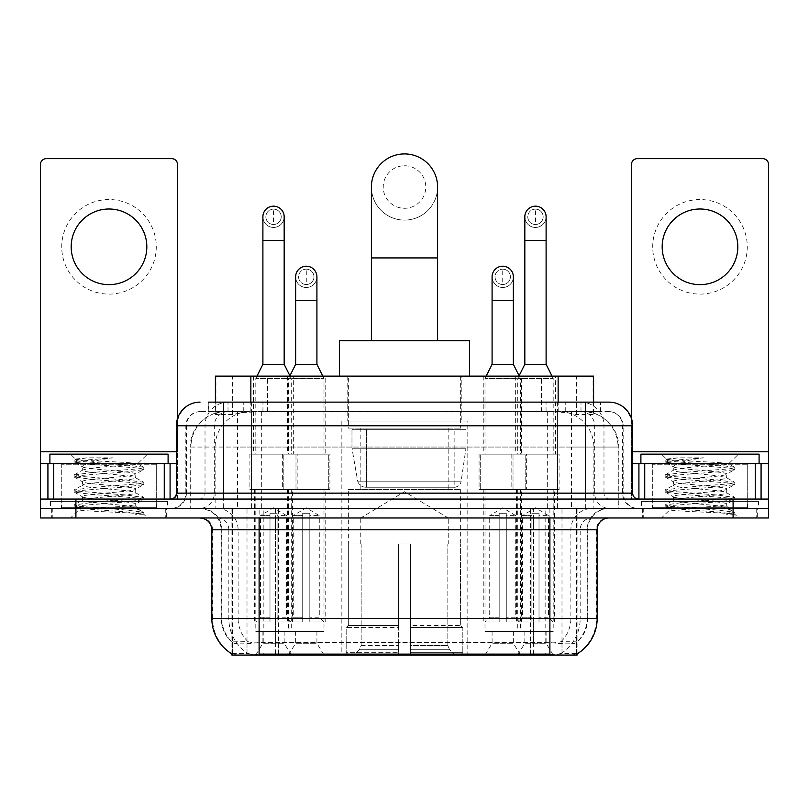 <?xml version="1.0" encoding="UTF-8"?>
<svg xmlns="http://www.w3.org/2000/svg" width="809" height="809" viewBox="0 0 809 809"><rect width="100%" height="100%" fill="white"/><g stroke="black" fill="none" stroke-linecap="round" stroke-linejoin="round"><path stroke-width="0.61" stroke-dasharray="4.04 3.03" d="M467.147 421.044L341.853 421.044L467.147 421.044L467.147 655.078L341.853 655.078L467.147 655.078M341.853 421.044L341.853 655.078M492.084 631.445L513.361 631.445L492.084 631.445L492.084 643.256L513.361 643.256L520.45 655.078L484.995 655.078L520.45 655.078M513.361 631.445L513.361 643.256L492.084 643.256L484.995 655.078M295.639 631.445L316.916 631.445L295.639 631.445L295.639 643.256L316.916 643.256L324.004 655.078L288.55 655.078L324.004 655.078M316.916 631.445L316.916 643.256L295.639 643.256L288.55 655.078M524.829 631.445L546.105 631.445L524.829 631.445L524.829 643.256L546.105 643.256L553.194 655.078L517.73 655.078L553.194 655.078M546.105 631.445L546.105 643.256L524.829 643.256L517.73 655.078M262.895 631.445L284.171 631.445L262.895 631.445L262.895 643.256L284.171 643.256L291.27 655.078L255.806 655.078L291.27 655.078M284.171 631.445L284.171 643.256L262.895 643.256L255.806 655.078M521.633 376.134L483.812 376.134L521.633 376.134L521.633 454.142L483.812 454.142L521.633 454.142M483.812 376.134L483.812 454.142M325.188 376.134L287.367 376.134L325.188 376.134L325.188 454.142L287.367 454.142L325.188 454.142M287.367 376.134L287.367 454.142M555.581 376.134L515.343 376.134L555.581 376.134L555.581 454.142L515.343 454.142L555.581 454.142M515.343 376.134L515.343 454.142M293.657 376.134L253.419 376.134L293.657 376.134L293.657 454.142L253.419 454.142L293.657 454.142M253.419 376.134L253.419 454.142M526.366 454.142L479.08 454.142L526.366 454.142L526.366 489.607L479.08 489.607L526.366 489.607M479.08 454.142L479.08 489.607M329.92 454.142L282.634 454.142L329.92 454.142L329.92 489.607L282.634 489.607L329.92 489.607M282.634 454.142L282.634 489.607M559.1 454.142L511.824 454.142L559.1 454.142L559.1 489.607L511.824 489.607L559.1 489.607M511.824 454.142L511.824 489.607M297.176 454.142L249.9 454.142L297.176 454.142L297.176 489.607L249.9 489.607L297.176 489.607M249.9 454.142L249.9 489.607M520.45 489.607L484.995 489.607L520.45 489.607L520.45 631.445L484.995 631.445L520.45 631.445M484.995 489.607L484.995 631.445M324.004 489.607L288.55 489.607L324.004 489.607L324.004 631.445L288.55 631.445L324.004 631.445M288.55 489.607L288.55 631.445M553.194 489.607L517.73 489.607L553.194 489.607L553.194 631.445L517.73 631.445L553.194 631.445M517.73 489.607L517.73 631.445M291.27 489.607L255.806 489.607L291.27 489.607L291.27 631.445L255.806 631.445L291.27 631.445M255.806 489.607L255.806 631.445M582.379 411.589L570.871 411.589L588.527 412.014C592.977 413.348 594.484 414.198 593.058 414.552L576.382 414.552L566.876 412.519L547.319 411.639L261.681 411.639L242.124 412.519L232.618 414.552L215.942 414.552L215.406 414.319L215.406 402.134M593.594 376.134L215.406 376.134M586.505 411.741A35.454 35.454 0 0 1 618.774 447.053L618.774 508.517L190.226 508.517L618.774 508.517M215.406 414.319C215.437 413.662 217.125 412.893 220.473 412.014L238.129 411.589L226.621 411.589M222.495 411.741A35.454 35.454 0 0 0 190.226 447.053L190.944 447.053L190.944 508.517M577.07 655.078L231.93 655.078M231.93 653.915L231.93 508.517L577.07 508.517L231.93 508.517M461.828 376.134L347.172 376.134L461.828 376.134L461.828 421.044L347.172 421.044L461.828 421.044M347.172 376.134L347.172 421.044M593.594 402.134L593.594 414.319L593.058 414.552L593.058 376.134M238.129 411.589L570.871 411.589M166.33 508.517L51.675 508.517L166.33 508.517L166.33 517.972L51.675 517.972L166.33 517.972M51.675 508.517L51.675 517.972M757.325 508.517L642.67 508.517L757.325 508.517L757.325 517.972L642.67 517.972L757.325 517.972M642.67 508.517L642.67 517.972M167.514 501.418L50.502 501.418L167.514 501.418L167.514 508.517L50.502 508.517L167.514 508.517M50.502 501.418L50.502 508.517M758.498 501.418L641.486 501.418L758.498 501.418L758.498 508.517L641.486 508.517L758.498 508.517M641.486 501.418L641.486 508.517M549.887 654.127C564.692 655.32 573.632 655.32 576.716 654.127L576.584 653.369L561.011 653.53C556.349 654.562 547.218 654.714 533.627 654.006L275.373 654.006C261.813 654.714 252.681 654.562 247.989 653.53L232.416 653.369L232.284 654.127C235.348 655.32 244.288 655.32 259.113 654.127M533.627 654.006L533.627 618.44L212.555 618.44A41.37 40.743 -90 0 0 231.93 653.662L232.284 642.538C235.348 644.277 244.288 644.277 259.113 642.538L549.887 642.538C564.682 644.277 573.632 644.277 576.716 642.538A31.915 31.915 0 0 0 587.708 618.44L275.373 618.44L275.373 654.006M576.716 654.127L577.07 641.84A31.915 31.43 90 0 0 587.132 618.44L587.132 529.794L587.708 529.794A21.277 21.277 0 0 1 608.985 508.517L200.015 508.517L608.985 508.517M232.284 642.538A31.915 31.915 0 0 1 221.292 618.44L221.292 529.794L597.163 529.794M549.887 517.972L200.015 517.972L549.887 517.972M652.125 508.517L747.87 508.517L652.125 508.517L652.125 501.418L747.87 501.418L652.125 501.418M747.87 508.517L747.87 501.418M61.13 508.517L156.875 508.517L61.13 508.517L61.13 501.418L156.875 501.418L61.13 501.418M156.875 508.517L156.875 501.418M733.096 517.972L40.45 517.972L40.45 508.517L768.55 508.517L768.55 517.972L733.096 517.972L733.096 508.517L768.55 508.517L768.55 499.062L631.445 499.062L631.445 164.561A5.906 5.906 0 0 1 637.35 158.645L762.644 158.645A5.906 5.906 0 0 1 768.55 164.561L768.55 451.776L631.445 451.776L631.445 463.597L632.618 463.597M577.07 641.84L561.011 641.648C556.359 643.175 547.228 643.408 533.627 642.356L275.373 642.356C261.803 643.408 252.671 643.175 247.989 641.648L231.93 641.85A31.915 31.43 -90 0 1 221.868 618.44L259.113 618.44L259.113 529.794L221.292 529.794C220.038 516.87 212.939 509.781 200.015 508.517M223.658 402.134L585.342 402.134M208.297 411.589L600.703 411.589L208.297 411.589L208.297 402.134L228.3 402.134A23.643 23.279 -90 0 0 205.021 425.777L205.021 493.146L176.382 493.146M608.985 411.589L200.015 411.589L608.985 411.589A14.188 14.188 0 0 1 623.163 425.777L623.163 493.146L205.021 493.146A5.906 5.825 90 0 1 199.206 499.062L638.534 499.062L199.206 499.062M176.382 425.777L623.163 425.777L185.837 425.777L186.404 425.777L186.404 493.146L185.837 493.146A15.361 15.361 0 0 1 170.466 508.517L638.534 508.517L170.466 508.517M747.273 463.597L652.711 463.597L747.273 463.597L747.273 499.062L652.711 499.062L747.273 499.062L747.273 508.517L652.711 508.517L747.273 508.517M652.711 463.597L652.711 508.517M156.289 463.597L61.727 463.597L156.289 463.597L156.289 499.062L61.727 499.062L156.289 499.062L156.289 508.517L61.727 508.517L156.289 508.517M61.727 463.597L61.727 508.517M75.904 517.972L75.904 508.517L40.45 508.517L40.45 499.062L177.555 499.062L177.555 451.776L177.555 499.062L768.55 499.062L631.445 499.062L631.445 463.597L768.55 463.597L768.55 451.776M75.904 499.062L75.904 508.517L733.096 508.517L733.096 499.062M600.703 411.589L600.703 402.134L208.833 402.134L208.833 411.589M600.703 402.134L228.3 402.134M52.272 508.517L165.744 508.517L52.272 508.517L52.272 517.972L165.744 517.972L52.272 517.972M165.744 508.517L165.744 517.972M157.462 508.517L60.544 508.517L157.462 508.517A1.183 1.183 0 0 1 156.289 507.334L61.727 507.334L156.289 507.334L156.289 464.781A1.183 1.183 0 0 1 157.462 463.597L60.544 463.597L157.462 463.597M60.544 508.517A1.183 1.183 0 0 0 61.727 507.334L61.727 464.781A1.183 1.183 0 0 0 60.544 463.597M168.1 463.597L49.905 463.597L168.1 463.597M126.507 506.151C110.115 507.344 78.554 508.527 78.847 509.599C75.844 511.278 142.708 512.805 143.79 514.271L126.426 511.905L91.589 509.397L74.388 507.152L78.837 505.645L126.426 501.893L143.618 499.649L135.72 504.078L135.72 506.151L126.507 506.151C132.545 505.413 135.619 504.725 135.72 504.078C137.348 501.58 80.657 499.072 82.296 496.574C80.657 494.077 137.348 491.569 135.72 489.071C137.348 486.573 80.657 484.065 82.296 481.567C80.657 479.07 137.348 476.562 135.72 474.064L135.72 477.816C137.348 475.318 80.657 472.8 82.296 470.302C84.884 468.886 95.897 467.44 115.313 465.964C128.742 465.276 136.215 464.609 137.722 463.962C140.584 462.242 74.317 460.665 75.53 459.199L70.474 454.142L147.541 454.142L70.474 454.142M143.79 514.271L135.093 514.271L143.618 512.269L126.426 510.024L78.837 506.272L74.165 505.018L91.589 502.52L139.178 498.769L143.84 497.515L126.426 495.017L78.837 491.255L74.165 490.011L91.589 487.503L139.178 483.752L143.618 482.245L126.426 480L78.837 476.248L74.165 474.994L91.589 472.496L139.178 468.745L143.84 467.491L137.641 463.759L147.541 454.142M143.618 499.649L139.178 498.142L91.589 494.39L74.388 492.135L78.837 490.638L126.426 486.887L143.618 484.631L135.72 489.071L135.72 492.823C137.348 490.325 80.657 487.817 82.296 485.319C80.657 482.821 137.348 480.313 135.72 477.816L143.618 482.245M143.618 484.631L139.178 483.125L91.589 479.373L74.165 476.875L78.837 475.621L126.426 471.869L143.618 469.624L135.72 474.064C137.348 471.566 80.657 469.048 82.296 466.55L82.296 470.302L74.388 474.741M143.618 469.624L139.178 468.118L91.589 464.366L74.388 462.121L82.589 466.894L83.165 465.964L115.313 465.964M135.093 514.271C139.451 512.896 140.988 511.521 139.704 510.135L129.47 506.151C115.293 504.27 80.9 502.247 82.296 500.326C80.657 497.828 137.348 495.32 135.72 492.823L143.618 497.262M74.388 477.128L82.589 481.901L82.296 485.319L74.388 489.758M129.47 506.151L135.72 506.151L139.704 510.135M74.388 492.135L82.589 496.918L82.296 500.326L74.388 504.765M143.84 512.522L143.84 514.271L147.541 517.972L70.474 517.972L147.541 517.972M74.388 507.152L78.918 509.781L70.474 517.972M87.089 457.833L75.601 459.037L74.388 459.734L87.089 457.833L112.795 457.833C95.664 460.2 85.784 462.91 83.165 465.964M49.905 454.142L168.1 454.142M143.618 467.238L126.426 464.993L78.837 461.241L74.388 459.734M74.388 462.121L78.837 460.614L112.795 457.833M109.003 199.54A47.276 47.276 0 0 0 61.727 246.826A47.276 47.276 0 0 0 109.003 294.102A47.276 47.276 0 0 0 156.289 246.826A47.276 47.276 0 0 0 109.003 199.54M109.003 284.647A37.821 37.821 0 0 1 71.182 246.826A37.821 37.821 0 0 1 109.003 209.005A37.821 37.821 0 0 1 146.823 246.826A37.821 37.821 0 0 1 109.003 284.647M61.727 499.062L156.289 499.062L61.727 499.062M40.45 499.062L40.45 164.561A5.906 5.906 0 0 1 46.356 158.645L171.65 158.645A5.906 5.906 0 0 1 177.555 164.561L177.555 451.776L40.45 451.776M177.555 418.395L177.555 451.776L176.382 451.776M176.382 463.597L40.45 463.597M643.256 508.517L756.728 508.517L643.256 508.517L643.256 517.972L756.728 517.972L643.256 517.972M756.728 508.517L756.728 517.972M748.456 508.517L651.538 508.517L748.456 508.517A1.183 1.183 0 0 1 747.273 507.334L652.711 507.334L747.273 507.334L747.273 464.781A1.183 1.183 0 0 1 748.456 463.597L651.538 463.597L748.456 463.597M651.538 508.517A1.183 1.183 0 0 0 652.711 507.334L652.711 464.781A1.183 1.183 0 0 0 651.538 463.597M759.095 463.597L640.9 463.597L759.095 463.597M717.492 506.151C701.1 507.344 669.539 508.527 669.832 509.599C666.828 511.278 733.692 512.805 734.774 514.271L717.411 511.905L682.574 509.397L665.382 507.152L669.822 505.645L717.411 501.893L734.612 499.649L726.704 504.078L726.704 506.151L717.492 506.151C723.539 505.413 726.613 504.725 726.704 504.078C728.343 501.58 671.652 499.072 673.28 496.574C671.652 494.077 728.343 491.569 726.704 489.071C728.343 486.573 671.652 484.065 673.28 481.567C671.652 479.07 728.343 476.562 726.704 474.064L726.704 477.816C728.343 475.318 671.652 472.8 673.28 470.302C675.879 468.886 686.881 467.44 706.308 465.964C719.737 465.276 727.2 464.609 728.717 463.962C731.579 462.242 665.301 460.665 666.515 459.199L661.459 454.142L738.526 454.142L661.459 454.142M734.774 514.271L726.088 514.271L734.612 512.269L717.411 510.024L669.822 506.272L665.16 505.018L682.574 502.52L730.163 498.769L734.835 497.515L717.411 495.017L669.822 491.255L665.16 490.011L682.574 487.503L730.163 483.752L734.612 482.245L717.411 480L669.822 476.248L665.16 474.994L682.574 472.496L730.163 468.745L734.835 467.491L728.636 463.759L738.526 454.142M734.612 499.649L730.163 498.142L682.574 494.39L665.382 492.135L669.822 490.638L717.411 486.887L734.612 484.631L726.704 489.071L726.704 492.823C728.343 490.325 671.652 487.817 673.28 485.319C671.652 482.821 728.343 480.313 726.704 477.816L734.612 482.245M734.612 484.631L730.163 483.125L682.574 479.373L665.16 476.875L669.822 475.621L717.411 471.869L734.612 469.624L726.704 474.064C728.343 471.566 671.652 469.048 673.28 466.55L673.28 470.302L665.382 474.741M734.612 469.624L730.163 468.118L682.574 464.366L665.382 462.121L673.584 466.894L674.16 465.964L706.308 465.964M726.088 514.271C730.446 512.896 731.983 511.521 730.689 510.135L720.465 506.151C706.287 504.27 671.895 502.247 673.28 500.326C671.652 497.828 728.343 495.32 726.704 492.823L734.612 497.262M665.382 477.128L673.584 481.901L673.28 485.319L665.382 489.758M720.465 506.151L726.704 506.151L730.689 510.135M665.382 492.135L673.584 496.918L673.28 500.326L665.382 504.765M734.835 512.522L734.835 514.271L738.526 517.972L661.459 517.972L738.526 517.972M665.382 507.152L669.913 509.781L661.459 517.972M678.084 457.833L666.586 459.037L665.382 459.734L678.084 457.833L703.79 457.833C686.649 460.2 676.779 462.91 674.16 465.964M640.9 454.142L759.095 454.142M734.612 467.238L717.411 464.993L669.822 461.241L665.382 459.734M665.382 462.121L669.822 460.614L703.79 457.833M404.5 220.109A33.098 33.098 0 0 0 437.598 187.021A33.098 33.098 0 0 1 404.5 220.109A33.098 33.098 0 0 0 437.598 187.021A33.098 33.098 0 0 0 404.5 153.922A33.098 33.098 0 0 0 371.402 187.021A33.098 33.098 0 0 0 404.5 220.109A33.098 33.098 0 0 1 371.402 187.021M404.5 165.744A21.277 21.277 0 0 1 425.777 187.021A21.277 21.277 0 0 1 404.5 208.287A21.277 21.277 0 0 1 383.223 187.021A21.277 21.277 0 0 1 404.5 165.744M371.402 340.67L437.598 340.67L371.402 340.67M360.763 543.972L360.763 517.972L448.237 517.972L404.5 491.69L360.763 517.972L448.237 517.972L448.237 543.972M447.832 645.542L447.832 543.972L447.832 645.542L449.582 649.718L454.982 655.078L410.406 655.078L460.452 655.078L410.406 655.078L410.406 652.711L462.829 652.711L410.406 652.711L410.406 627.42L462.829 627.42L410.406 627.42L410.406 625.529L460.928 625.529L410.406 625.529L410.406 655.078L460.452 655.078L462.829 652.711L462.829 627.42L460.331 625.529L460.645 543.972L460.331 625.529L462.829 627.42L462.829 652.711L460.452 655.078L454.982 655.078L449.582 649.718L447.832 645.542L410.406 645.542L410.406 655.078L410.406 543.972L410.406 645.542L447.832 645.542M398.594 543.972L410.406 543.972L398.594 543.972L398.594 625.529L348.669 625.529L398.594 625.529L398.594 543.972L398.594 645.542L398.594 543.972L410.406 543.972L410.406 625.529L410.406 543.972L398.594 543.972M361.168 543.972L361.168 645.542L359.418 649.718L354.018 655.078L398.594 655.078L398.594 645.542L398.594 655.078L348.548 655.078L398.594 655.078L398.594 652.711L398.594 655.078L348.548 655.078L346.171 652.711L398.594 652.711L346.171 652.711L346.171 627.42L398.594 627.42L398.594 652.711L398.594 627.42L346.171 627.42L348.072 625.529L398.594 625.529L398.594 627.42L398.594 625.529L348.072 625.529L348.669 625.529L348.669 543.972L348.669 625.529L346.171 627.42L346.171 652.711L348.548 655.078L354.018 655.078L359.418 649.718L361.168 645.542L361.168 543.972L348.355 543.972L361.168 543.972M348.355 489.607L460.645 489.607L348.355 489.607L348.355 543.972M460.645 489.607L460.645 543.972M360.177 428.143L448.823 428.143L360.177 428.143L360.177 489.607L448.823 489.607L360.177 489.607M448.823 428.143L448.823 489.607M348.355 376.134L460.645 376.134L348.355 376.134L348.355 428.143L460.645 428.143L348.355 428.143M460.645 376.134L460.645 428.143M469.513 376.134L339.487 376.134L469.513 376.134M339.487 340.67L469.513 340.67M460.331 543.972L447.832 543.972L460.331 543.972M465.964 429.326L351.976 429.326L465.964 429.326L465.964 448.237L351.976 448.237L351.976 429.326L351.976 448.237L357.669 481.163C359.075 485.228 362.007 487.251 366.467 487.24L454.142 487.24L366.467 487.24L366.477 429.326L366.467 487.24C362.017 487.261 359.085 485.238 357.669 481.163L351.976 448.237L465.964 448.237L461.17 481.163L357.669 481.163L461.17 481.163C460.24 486.957 453.657 487.635 454.152 487.24L454.142 429.326L366.477 429.326L454.142 429.326M273.533 224.487A7.685 7.685 0 0 1 265.858 216.802A7.685 7.685 0 0 1 273.533 209.116A7.685 7.685 0 0 1 281.219 216.802A7.685 7.685 0 0 1 273.533 224.487A7.685 7.685 0 0 1 265.858 216.802A7.685 7.685 0 0 1 273.533 209.116A7.685 7.685 0 0 1 281.219 216.802A7.685 7.685 0 0 1 273.533 224.487L273.533 209.116A7.685 7.685 0 0 1 281.219 216.802A7.685 7.685 0 0 1 273.533 224.487M292.443 489.607L254.623 489.607L292.443 489.607L292.443 621.979L277.082 621.979L277.082 513.24L269.994 513.24L269.994 621.979L254.623 621.979L269.994 621.979L255.806 621.979L269.994 621.979L269.994 617.257L260.538 617.257L260.538 515.606L269.994 515.606L269.994 513.24L277.082 513.24L277.082 515.606L277.082 513.24L269.994 513.24L269.994 621.979L269.994 513.24L277.082 513.24L277.082 621.979L277.082 515.606L286.538 515.606L277.082 515.606L277.082 621.979L292.443 621.979M254.623 489.607L254.623 621.979M291.27 621.979L277.082 621.979L291.27 621.979L286.538 617.257L277.082 617.257L286.538 617.257L286.538 515.606L273.533 507.789L260.538 515.606L269.994 515.606L269.994 617.257L260.538 617.257L255.806 621.979M256.989 376.134L255.806 378.501L291.27 378.501L291.27 454.142L255.806 454.142L291.27 454.142M290.087 376.134L291.27 378.501L255.806 378.501L255.806 454.142M284.171 216.802A10.638 10.638 0 0 1 272.866 227.42A10.638 10.638 0 0 1 262.895 216.802A10.638 10.638 0 0 1 273.533 206.164A10.638 10.638 0 0 1 284.171 216.802A10.638 10.638 0 0 1 273.533 227.44A10.638 10.638 0 0 1 262.895 216.802M251.083 489.607L295.993 489.607L251.083 489.607L251.083 454.142L251.083 489.607M295.993 454.142L251.083 454.142L295.993 454.142L295.993 489.607L295.993 454.142M284.171 364.313L262.895 364.313M535.467 224.487A7.685 7.685 0 0 1 527.781 216.802A7.685 7.685 0 0 1 535.467 209.116A7.685 7.685 0 0 1 543.142 216.802A7.685 7.685 0 0 1 535.467 224.487A7.685 7.685 0 0 1 527.781 216.802A7.685 7.685 0 0 1 535.467 209.116A7.685 7.685 0 0 1 543.142 216.802A7.685 7.685 0 0 1 535.467 224.487L535.467 209.116A7.685 7.685 0 0 1 543.142 216.802A7.685 7.685 0 0 1 535.467 224.487M554.377 489.607L516.557 489.607L554.377 489.607L554.377 621.979L539.006 621.979L539.006 513.24L531.918 513.24L531.918 621.979L516.557 621.979L531.918 621.979L517.73 621.979L531.918 621.979L531.918 617.257L522.462 617.257L522.462 515.606L531.918 515.606L531.918 513.24L539.006 513.24L539.006 515.606L539.006 513.24L531.918 513.24L531.918 621.979L531.918 513.24L539.006 513.24L539.006 621.979L539.006 515.606L548.462 515.606L539.006 515.606L539.006 621.979L554.377 621.979M516.557 489.607L516.557 621.979M553.194 621.979L539.006 621.979L553.194 621.979L548.462 617.257L539.006 617.257L548.462 617.257L548.462 515.606L535.467 507.789L522.462 515.606L531.918 515.606L531.918 617.257L522.462 617.257L517.73 621.979M518.913 376.134L517.73 378.501L553.194 378.501L553.194 454.142L517.73 454.142L553.194 454.142M552.011 376.134L553.194 378.501L517.73 378.501L517.73 454.142M546.105 216.802A10.638 10.638 0 0 1 534.8 227.42A10.638 10.638 0 0 1 524.829 216.802A10.638 10.638 0 0 1 535.467 206.164A10.638 10.638 0 0 1 546.105 216.802A10.638 10.638 0 0 1 535.467 227.44A10.638 10.638 0 0 1 524.829 216.802M513.007 489.607L557.917 489.607L513.007 489.607L513.007 454.142L513.007 489.607M557.917 454.142L513.007 454.142L557.917 454.142L557.917 489.607L557.917 454.142M546.105 364.313L524.829 364.313M306.277 284.525A7.685 7.685 0 0 1 298.592 276.85A7.685 7.685 0 0 1 306.277 269.164A7.685 7.685 0 0 1 313.963 276.85A7.685 7.685 0 0 1 306.277 284.525A7.685 7.685 0 0 1 298.592 276.85A7.685 7.685 0 0 1 306.277 269.164A7.685 7.685 0 0 1 313.963 276.85A7.685 7.685 0 0 1 306.277 284.525L306.277 269.164A7.685 7.685 0 0 1 313.963 276.85A7.685 7.685 0 0 1 306.277 284.525M325.188 489.607L287.367 489.607L325.188 489.607L325.188 621.979L309.827 621.979L309.827 513.24L302.728 513.24L302.728 621.979L287.367 621.979L302.728 621.979L288.55 621.979L302.728 621.979L302.728 617.257L293.273 617.257L293.273 515.606L302.728 515.606L302.728 513.24L309.827 513.24L309.827 515.606L309.827 513.24L302.728 513.24L302.728 621.979L302.728 513.24L309.827 513.24L309.827 621.979L309.827 515.606L319.282 515.606L309.827 515.606L309.827 621.979L325.188 621.979M287.367 489.607L287.367 621.979M324.004 621.979L309.827 621.979L324.004 621.979L319.282 617.257L309.827 617.257L319.282 617.257L319.282 515.606L306.277 507.789L293.273 515.606L302.728 515.606L302.728 617.257L293.273 617.257L288.55 621.979M289.905 375.781L288.55 378.501L324.004 378.501L324.004 454.142L288.55 454.142L324.004 454.142M322.821 376.134L324.004 378.501L288.55 378.501L288.55 454.142M306.277 287.488A10.638 10.638 0 0 0 316.916 276.85A10.638 10.638 0 0 1 305.61 287.458A10.638 10.638 0 0 1 295.639 276.85A10.638 10.638 0 0 1 306.277 266.212A10.638 10.638 0 0 1 316.916 276.85A10.638 10.638 0 0 1 306.277 287.488A10.638 10.638 0 0 1 295.639 276.85M283.817 489.607L328.737 489.607L283.817 489.607L283.817 454.142L283.817 489.607M328.737 454.142L283.817 454.142L328.737 454.142L328.737 489.607L328.737 454.142M316.916 364.313L295.639 364.313M502.723 284.525A7.685 7.685 0 0 1 495.037 276.85A7.685 7.685 0 0 1 502.723 269.164A7.685 7.685 0 0 1 510.408 276.85A7.685 7.685 0 0 1 502.723 284.525A7.685 7.685 0 0 1 495.037 276.85A7.685 7.685 0 0 1 502.723 269.164A7.685 7.685 0 0 1 510.408 276.85A7.685 7.685 0 0 1 502.723 284.525L502.723 269.164A7.685 7.685 0 0 1 510.408 276.85A7.685 7.685 0 0 1 502.723 284.525M521.633 489.607L483.812 489.607L521.633 489.607L521.633 621.979L506.272 621.979L506.272 513.24L499.173 513.24L499.173 621.979L483.812 621.979L499.173 621.979L484.995 621.979L499.173 621.979L499.173 617.257L489.718 617.257L489.718 515.606L499.173 515.606L499.173 513.24L506.272 513.24L506.272 515.606L506.272 513.24L499.173 513.24L499.173 621.979L499.173 513.24L506.272 513.24L506.272 621.979L506.272 515.606L515.727 515.606L506.272 515.606L506.272 621.979L521.633 621.979M483.812 489.607L483.812 621.979M520.45 621.979L506.272 621.979L520.45 621.979L515.727 617.257L506.272 617.257L515.727 617.257L515.727 515.606L502.723 507.789L489.718 515.606L499.173 515.606L499.173 617.257L489.718 617.257L484.995 621.979M486.179 376.134L484.995 378.501L520.45 378.501L520.45 454.142L484.995 454.142L520.45 454.142M519.095 375.781L520.45 378.501L484.995 378.501L484.995 454.142M502.723 287.488A10.638 10.638 0 0 0 513.361 276.85A10.638 10.638 0 0 1 502.055 287.458A10.638 10.638 0 0 1 492.084 276.85A10.638 10.638 0 0 1 502.723 266.212A10.638 10.638 0 0 1 513.361 276.85A10.638 10.638 0 0 1 502.723 287.488A10.638 10.638 0 0 1 492.084 276.85M480.263 489.607L525.183 489.607L480.263 489.607L480.263 454.142L480.263 489.607M525.183 454.142L480.263 454.142L525.183 454.142L525.183 489.607L525.183 454.142M513.361 364.313L492.084 364.313M699.997 199.54A47.276 47.276 0 0 0 652.711 246.826A47.276 47.276 0 0 0 699.997 294.102A47.276 47.276 0 0 0 747.273 246.826A47.276 47.276 0 0 0 699.997 199.54M699.997 284.647A37.821 37.821 0 0 1 662.177 246.826A37.821 37.821 0 0 1 699.997 209.005A37.821 37.821 0 0 1 737.818 246.826A37.821 37.821 0 0 1 699.997 284.647M652.711 499.062L747.273 499.062L652.711 499.062M631.445 418.395L631.445 451.776L632.618 451.776M215.942 414.552L215.942 376.134M220.473 412.014A35.454 34.918 -90 0 0 190.944 447.053L618.774 447.053L571.488 447.053L571.488 508.517M618.056 508.517L618.056 447.053A35.454 34.918 90 0 0 588.527 412.014M237.512 411.589L237.512 447.053L190.226 447.053L190.226 508.517M232.416 655.078L232.416 508.517M547.319 411.639L547.319 508.517M566.876 412.519A35.454 34.918 90 0 1 593.877 447.053L593.877 508.517M261.681 411.639L261.681 508.517M242.124 412.519A35.454 34.918 -90 0 0 215.123 447.053L215.123 508.517M571.488 411.589L571.488 447.053L237.512 447.053L237.512 508.517M278.438 655.078L278.438 508.517M247.008 655.078L247.008 508.517M530.562 655.078L530.562 508.517M561.992 655.078L561.992 508.517M576.584 655.078L576.584 508.517M545.155 642.225L545.155 508.517M263.845 642.225L263.845 508.517M250.861 411.67L250.861 402.134M232.618 414.552L232.618 376.134M267.536 411.67L267.536 376.134M541.464 411.67L541.464 376.134M576.382 414.552L576.382 376.134M558.139 411.67L558.139 402.134M561.011 653.53A41.37 40.743 90 0 0 580.184 618.44L533.627 618.44L533.627 529.794L587.132 529.794A21.277 20.953 -90 0 1 608.085 508.517M211.837 529.794L212.555 529.794L212.555 618.44L211.837 618.44M549.887 642.538L549.887 618.44L259.113 618.44L259.113 642.538M200.915 517.972A11.822 11.639 90 0 1 212.555 529.794L228.816 529.794L228.816 618.44A41.37 40.743 -90 0 0 247.989 653.53M577.07 653.662A41.37 40.743 90 0 0 596.445 618.44L580.184 618.44L580.184 529.794A11.822 11.639 -90 0 1 591.824 517.972M597.163 618.44L596.445 618.44L596.445 529.794A11.822 11.639 -90 0 1 608.085 517.972M247.989 641.648A31.915 31.43 -90 0 1 238.119 618.44L275.373 618.44L275.373 642.356M533.627 642.356L533.627 517.972M561.011 641.648A31.915 31.43 90 0 0 570.881 618.44L570.881 529.794A21.277 20.953 -90 0 1 591.824 508.517M217.176 508.517A21.277 20.953 90 0 1 238.119 529.794L238.119 618.44L221.868 618.44L221.868 529.794A21.277 20.953 90 0 0 200.915 508.517M549.887 508.517L549.887 618.44L587.708 618.44L587.708 529.794L259.113 529.794L259.113 508.517M217.176 517.972A11.822 11.639 90 0 1 228.816 529.794L275.373 529.794L275.373 618.44L275.373 517.972M275.373 508.517L275.373 529.794L533.627 529.794L533.627 508.517M530.562 653.915L530.562 642.225M278.438 653.915L278.438 642.225M561.992 653.369L561.992 641.395M576.584 653.369L576.584 641.395M247.008 653.369L247.008 641.395M232.416 653.369L232.416 641.395M243.752 411.589L243.752 402.134M200.015 411.589C193.836 411.882 189.458 414.835 186.869 420.447L185.837 425.777L185.837 493.146L585.342 493.146L585.342 411.589M251.589 402.134L251.589 493.146L186.404 493.146A15.361 15.128 90 0 1 171.275 508.517M585.342 508.517L585.342 493.146L623.163 493.146L624.295 498.92L627.329 503.663C630.393 506.828 634.135 508.446 638.534 508.517M557.411 402.134L557.411 425.777L632.618 425.777M632.618 493.146L631.9 493.146L631.9 425.777A23.643 23.279 90 0 0 608.621 402.134M200.379 402.134A23.643 23.279 -90 0 0 177.1 425.777L177.1 493.146A5.906 5.825 90 0 1 171.275 499.062M580.7 402.134A23.643 23.279 90 0 1 603.979 425.777L603.979 493.146L557.411 493.146L557.411 499.062M637.725 499.062A5.906 5.825 -90 0 1 631.9 493.146L603.979 493.146A5.906 5.825 -90 0 0 609.794 499.062M200.379 411.589A14.188 13.965 -90 0 0 186.404 425.777L557.411 425.777L557.411 493.146L251.589 493.146L251.589 499.062M251.589 411.589L251.589 508.517M228.3 411.589A14.188 13.965 -90 0 0 214.334 425.777L214.334 493.146A15.361 15.128 90 0 1 199.206 508.517M223.658 411.589L223.658 508.517M608.621 411.589A14.188 13.965 90 0 1 622.596 425.777L622.596 493.146A15.361 15.128 -90 0 0 637.725 508.517M580.7 411.589A14.188 13.965 90 0 1 594.666 425.777L594.666 493.146A15.361 15.128 -90 0 0 609.794 508.517M557.411 411.589L557.411 508.517M228.007 411.589L228.007 402.134M262.935 411.589L262.935 402.134M546.065 411.589L546.065 402.134M580.993 411.589L580.993 402.134M600.167 411.589L600.167 402.134M565.248 411.589L565.248 402.134M156.289 464.781L61.727 464.781L156.289 464.781M177.474 499.062L177.474 463.597M747.273 464.781L652.711 464.781L747.273 464.781M437.598 257.929L371.402 257.929M361.168 645.542L398.594 645.542L361.168 645.542M449.582 649.718L410.406 649.718L449.582 649.718M359.418 649.718L398.594 649.718L359.418 649.718M284.171 240.445L262.895 240.445M546.105 240.445L524.829 240.445M316.916 300.483L295.639 300.483M513.361 300.483L492.084 300.483M631.526 463.597L631.526 499.062M577.07 653.915L577.07 508.517M74.165 505.018L74.165 506.899M143.84 497.515L143.84 499.396M74.165 490.011L74.165 491.882M143.84 482.508L143.84 484.379M74.165 474.994L74.165 476.875M143.84 467.491L143.84 469.372M74.165 459.987L74.165 461.858M138.733 509.427L143.618 512.269M665.16 505.018L665.16 506.899M734.835 497.515L734.835 499.396M665.16 490.011L665.16 491.882M734.835 482.508L734.835 484.379M665.16 474.994L665.16 476.875M734.835 467.491L734.835 469.372M665.16 459.987L665.16 461.858M729.728 509.427L734.612 512.269"/><path stroke-width="1.21" d="M215.406 402.134L215.406 376.134L593.594 376.134L593.594 402.134M577.07 653.915L577.07 655.078L231.93 655.078L231.93 653.915M232.284 654.127A41.37 41.37 0 0 1 211.837 618.44L259.113 618.44L259.113 654.127L549.887 654.127L549.887 618.44L597.163 618.44L597.163 529.794A11.822 11.822 0 0 1 608.985 517.972M211.837 618.44L211.837 529.794C211.139 522.614 207.195 518.67 200.015 517.972M576.716 654.127A41.37 41.37 0 0 0 597.163 618.44M75.904 517.972L768.55 517.972L768.55 508.517L40.45 508.517L40.45 517.972L75.904 517.972L75.904 508.517L40.45 508.517L40.45 463.597L53.748 463.597L53.748 499.062M208.833 402.134L608.985 402.134A23.643 23.643 0 0 1 632.618 425.777L632.618 493.146C632.972 496.736 634.944 498.708 638.534 499.062M208.297 402.134L223.658 402.134L223.658 425.777L176.382 425.777L176.382 493.146A5.906 5.906 0 0 1 170.466 499.062M200.015 402.134A23.643 23.643 0 0 0 176.382 425.777M733.096 517.972L733.096 508.517L768.55 508.517L768.55 463.597L768.55 499.062L40.45 499.062M733.096 499.062L733.096 508.517L75.904 508.517L75.904 499.062M632.618 425.777L585.342 425.777L585.342 402.134L608.985 402.134M168.1 463.597L168.1 454.142L49.905 454.142L49.905 463.597M109.003 209.005A37.821 37.821 0 0 0 71.182 246.826A37.821 37.821 0 0 0 109.003 284.647A37.821 37.821 0 0 0 146.823 246.826A37.821 37.821 0 0 0 109.003 209.005M164.267 499.062L164.267 463.597L53.748 463.597M177.555 418.395L177.555 164.561A5.906 5.906 0 0 0 171.65 158.645L46.356 158.645A5.906 5.906 0 0 0 40.45 164.561L40.45 463.597M164.267 463.597L176.382 463.597M759.095 463.597L759.095 454.142L640.9 454.142L640.9 463.597M371.402 340.67L371.402 187.021A33.098 33.098 0 0 1 404.5 153.922A33.098 33.098 0 0 1 437.598 187.021A33.098 33.098 0 0 0 404.5 153.922M437.598 340.67L437.598 187.021M469.513 376.134L469.513 340.67L339.487 340.67L339.487 376.134M256.989 376.134L262.895 364.313L284.171 364.313L290.087 376.134M284.171 364.313L284.171 216.802A10.638 10.638 0 0 0 273.533 206.164A10.638 10.638 0 0 1 274.2 206.184M262.895 364.313L262.895 240.445L284.171 240.445M262.895 240.445L262.895 216.802A10.638 10.638 0 0 1 273.533 206.164M518.913 376.134L524.829 364.313L546.105 364.313L552.011 376.134M546.105 364.313L546.105 216.802A10.638 10.638 0 0 0 535.467 206.164A10.638 10.638 0 0 1 536.134 206.184M524.829 364.313L524.829 240.445L546.105 240.445M524.829 240.445L524.829 216.802A10.638 10.638 0 0 1 535.467 206.164M289.905 375.781L295.639 364.313L316.916 364.313L322.821 376.134M316.916 364.313L316.916 276.85A10.638 10.638 0 0 0 306.945 266.232A10.638 10.638 0 0 1 316.916 276.85M295.639 364.313L295.639 300.483L316.916 300.483M295.639 300.483L295.639 276.85A10.638 10.638 0 0 1 306.945 266.232M486.179 376.134L492.084 364.313L513.361 364.313L519.095 375.781M513.361 364.313L513.361 276.85A10.638 10.638 0 0 0 503.39 266.232A10.638 10.638 0 0 1 513.361 276.85M492.084 364.313L492.084 300.483L513.361 300.483M492.084 300.483L492.084 276.85A10.638 10.638 0 0 1 503.39 266.232M699.997 209.005A37.821 37.821 0 0 0 662.177 246.826A37.821 37.821 0 0 0 699.997 284.647A37.821 37.821 0 0 0 737.818 246.826A37.821 37.821 0 0 0 699.997 209.005M755.252 499.062L755.252 463.597L644.733 463.597L644.733 499.062M755.252 463.597L768.55 463.597L768.55 164.561A5.906 5.906 0 0 0 762.644 158.645L637.35 158.645A5.906 5.906 0 0 0 631.445 164.561L631.445 418.395M632.618 463.597L644.733 463.597M545.155 655.078L545.155 653.915M263.845 655.078L263.845 653.915M250.861 402.134L250.861 376.134M558.139 402.134L558.139 376.134M549.887 517.972L549.887 529.794L211.837 529.794M597.163 529.794L549.887 529.794L549.887 618.44L259.113 618.44L259.113 517.972M223.658 499.062L223.658 493.146L632.618 493.146M176.382 493.146L223.658 493.146L223.658 425.777L585.342 425.777L585.342 499.062M176.382 451.776L40.45 451.776M170.082 463.597L170.082 499.062M40.541 463.597L40.541 499.062M47.923 499.062L47.923 463.597M371.402 257.929L437.598 257.929M768.55 451.776L632.618 451.776M768.459 499.062L768.459 463.597M761.077 463.597L761.077 499.062M638.918 499.062L638.918 463.597"/></g></svg>
